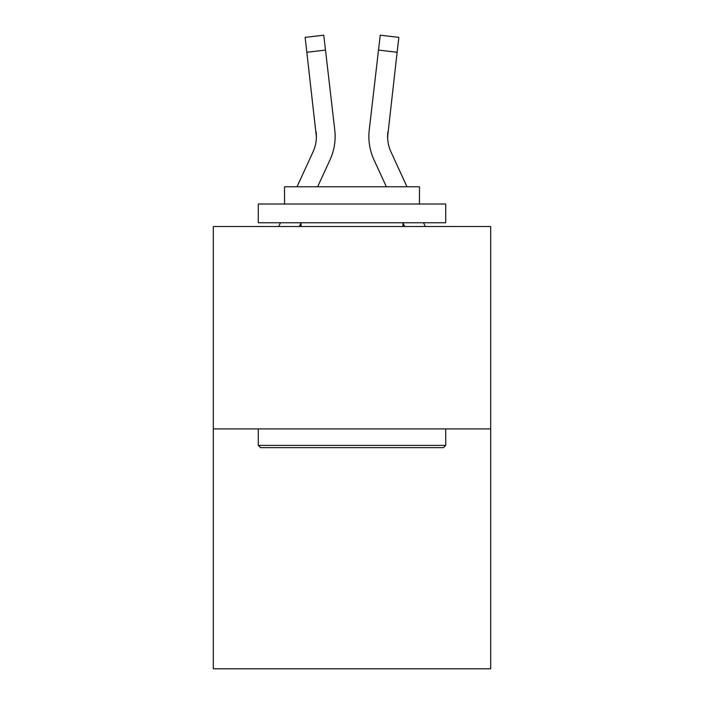 <?xml version="1.0" encoding="UTF-8"?>
<svg xmlns="http://www.w3.org/2000/svg" width="704" height="704" viewBox="0 0 704 704"><rect width="100%" height="100%" fill="white"/><g stroke="black" fill="none" stroke-linecap="round" stroke-linejoin="round"><path stroke-width="1.06" d="M490.688 428.912L490.688 226.512L213.312 226.512L213.312 668.8L490.688 668.8L490.688 428.912L213.312 428.912M297.009 186.78L312.963 152.055A37.479 37.479 0 0 0 316.386 136.849L305.149 37.365L323.761 35.2L325.494 50.09L306.874 52.254M335.034 139.7L335.13 136.946M317.627 186.78L329.991 159.887A56.223 56.223 -0.4 0 0 334.761 129.923L325.494 50.09M425.26 226.512L423.535 222.763L425.26 226.512M387.675 138.609L387.86 132.079A37.479 37.479 0.4 0 0 391.037 152.055L406.991 186.78L391.037 152.055A37.479 37.479 0 0 1 387.614 136.84L397.126 52.254L378.506 50.09L380.239 35.2L398.851 37.365L380.239 35.2L398.851 37.365L380.239 35.2L398.851 37.365L380.239 35.2L398.851 37.365L380.239 35.2L398.851 37.365L380.239 35.2L398.851 37.365L380.239 35.2L398.851 37.365L380.239 35.2L398.851 37.365L380.239 35.2L398.851 37.365L380.239 35.2L398.851 37.365L380.239 35.2L398.851 37.365L380.239 35.2L398.851 37.365L380.239 35.2L398.851 37.365L380.239 35.2L398.851 37.365L380.239 35.2L398.851 37.365L380.239 35.2L398.851 37.365L380.239 35.2L398.851 37.365L380.239 35.2L398.851 37.365L380.239 35.2L398.851 37.365L380.239 35.2L398.851 37.365L380.239 35.2L398.851 37.365L380.239 35.2L398.851 37.365L380.239 35.2L398.851 37.365L380.239 35.2L398.851 37.365L380.239 35.2L398.851 37.365L380.239 35.2L398.851 37.365L397.126 52.254M386.373 186.78L374.009 159.887A56.223 56.223 0.4 0 1 369.239 129.923L378.506 50.09M278.74 226.512L280.465 222.763M443.458 447.656L260.542 447.656L258.298 445.403L445.702 445.403L443.458 447.656M258.298 204.019L445.702 204.019L445.702 222.763L258.298 222.763L258.298 204.019M419.47 204.019L419.47 186.78L284.53 186.78L284.53 204.019M258.298 428.912L258.298 445.403M445.702 428.912L445.702 445.403M301.022 222.763L301.022 226.512M402.978 222.763L402.978 226.512M387.614 136.858L387.86 132.079M299.367 226.512L301.022 222.904M312.963 152.055A37.479 37.479 -0.4 0 0 316.14 132.079L316.386 136.849M404.633 226.512L402.978 222.904M368.87 136.946L368.966 139.718L368.87 136.946M398.851 37.365L380.239 35.2L398.851 37.365M305.149 37.365L323.761 35.2"/></g></svg>
